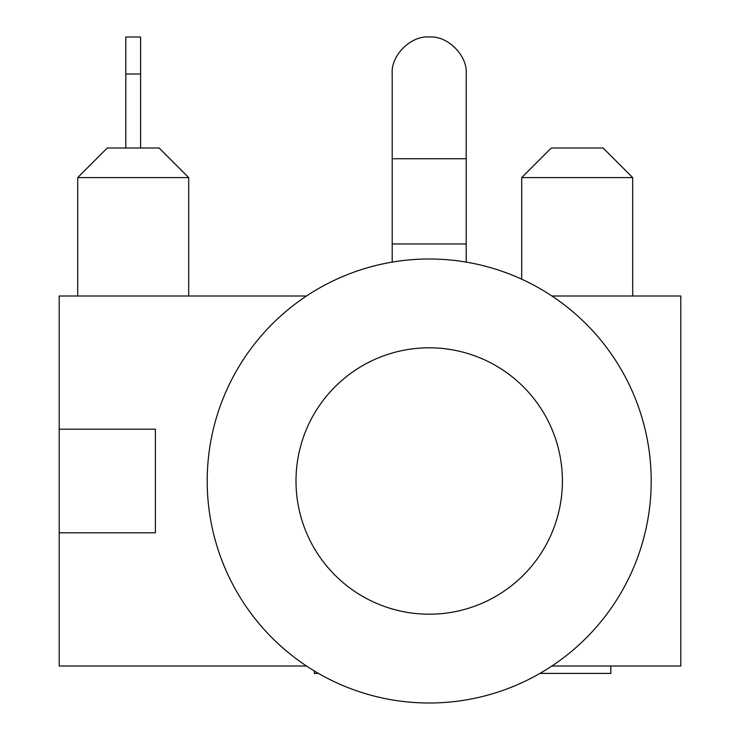 <?xml version="1.0" encoding="UTF-8"?>
<svg xmlns="http://www.w3.org/2000/svg" width="740" height="740" viewBox="0 0 740 740"><rect width="100%" height="100%" fill="white"/><g stroke="black" fill="none" stroke-linecap="round" stroke-linejoin="round"><path stroke-width="1.11" d="M306.489 296L59.2 296L59.2 429.2L155.4 429.2L155.4 532.8L59.2 532.8L59.2 666L306.489 666M551.91 666L680.8 666L680.8 296L551.91 296L632.7 296L632.7 177.6L603.1 148L551.3 148L521.7 177.6L632.7 177.6M651.2 481A222 222 0 0 0 429.2 259A222 222 0 0 0 207.2 481A222 222 0 0 0 429.2 703A222 222 0 0 0 651.2 481M59.2 429.2L59.2 532.8M125.8 74L125.8 37L140.6 37L140.6 74L125.8 74L125.8 148M140.6 148L140.6 74M521.7 279.193L521.7 177.6M188.7 296L188.7 177.6L159.1 148L107.3 148L77.7 177.6L77.7 296M77.7 177.6L188.7 177.6M466.2 262.108L466.2 74C467.837 55.685 447.515 35.363 429.2 37C410.885 35.363 390.563 55.685 392.2 74L392.2 262.108M466.2 243.969L392.2 243.969M466.2 158.73L392.2 158.73M392.2 74C390.563 55.685 410.885 35.363 429.2 37C447.515 35.363 467.837 55.685 466.2 74L466.2 143.893M562.4 481A133.2 133.2 0 0 1 429.2 614.2A133.2 133.2 0 0 1 296 481A133.2 133.2 0 0 1 429.2 347.8A133.2 133.2 0 0 1 562.4 481M314.306 670.958L314.306 673.4L318.45 673.4M610.824 666L610.824 673.4L539.95 673.4"/></g></svg>

